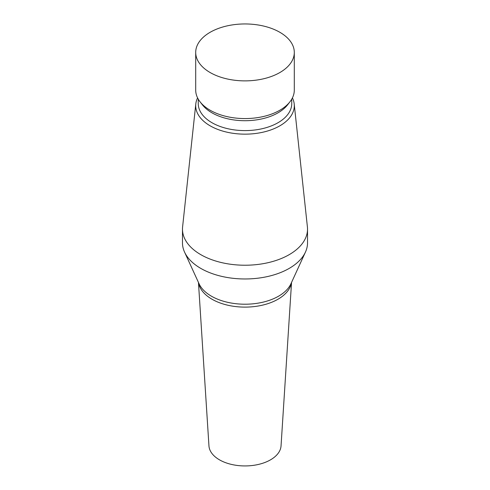 <?xml version="1.0" encoding="UTF-8"?>
<svg xmlns="http://www.w3.org/2000/svg" width="490" height="490" viewBox="0 0 490 490"><rect width="100%" height="100%" fill="white"/><g stroke="black" fill="none" stroke-linecap="round" stroke-linejoin="round"><path stroke-width="0.73" d="M198.456 282.436L208.954 445.888A36.07 20.825 0 0 0 219.496 459.841A36.07 20.825 0 0 0 258.181 464.496A36.07 20.825 0 0 0 281.046 445.888L291.544 282.436M197.586 97.902A49.3 28.463 0 0 0 195.798 103.929L182.599 226.895A62.524 36.101 0 0 0 182.476 229.13L182.476 242.875A62.524 36.101 0 0 0 184.559 252.105A62.524 36.101 0 0 0 200.79 268.398A62.524 36.101 0 0 0 261.28 277.726A62.524 36.101 0 0 0 305.442 252.105A62.524 36.101 0 0 0 307.524 242.875L307.524 229.13A62.524 36.101 0 0 0 307.401 226.895L294.202 103.929A49.3 28.463 0 0 0 292.414 97.902M182.476 229.13A62.524 36.101 0 0 0 200.79 254.653A62.524 36.101 0 0 0 268.924 262.481A62.524 36.101 0 0 0 307.524 229.13M195.798 103.929A49.3 28.463 0 0 0 210.143 125.82A49.3 28.463 0 0 0 265.268 131.638A49.3 28.463 0 0 0 294.202 103.929M198.254 99.145L198.254 103.611A46.746 26.993 0 0 0 211.943 122.696A46.746 26.993 0 0 0 262.891 128.545A46.746 26.993 0 0 0 291.746 103.611L291.746 99.145M195.7 52.418L195.7 90.111A49.3 28.463 0 0 0 200 101.73L202.327 104.738A46.746 26.993 0 0 0 211.943 112.804A46.746 26.993 0 0 0 287.673 104.738L290 101.73A49.3 28.463 0 0 0 294.3 90.111L294.3 52.418A49.3 28.463 0 0 0 279.857 32.291A49.3 28.463 0 0 0 226.135 26.117A49.3 28.463 0 0 0 195.7 52.418A49.3 28.463 0 0 0 210.143 72.538A49.3 28.463 0 0 0 263.865 78.712A49.3 28.463 0 0 0 294.3 52.418M200 101.73A49.3 28.463 0 0 0 210.143 110.238A49.3 28.463 0 0 0 290 101.73M198.53 282.601A46.66 26.938 0 0 0 212.011 299.225A46.66 26.938 0 0 0 260.894 305.503A46.66 26.938 0 0 0 291.47 282.601M184.559 252.105L199.081 283.802A47.499 27.422 0 0 0 211.411 296.18A47.499 27.422 0 0 0 257.366 303.267A47.499 27.422 0 0 0 290.919 283.802L305.442 252.105"/></g></svg>
